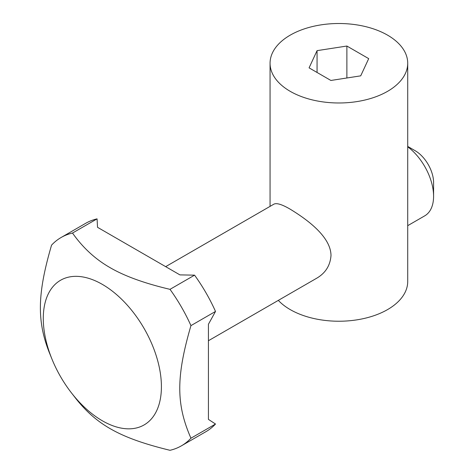 <?xml version="1.0" encoding="UTF-8"?>
<svg xmlns="http://www.w3.org/2000/svg" width="474" height="474" viewBox="0 0 474 474"><rect width="100%" height="100%" fill="white"/><g stroke="black" fill="none" stroke-linecap="round" stroke-linejoin="round"><path stroke-width="0.71" d="M102.348 284.388A83.531 48.23 60 0 1 159.199 403.913A83.531 48.23 60 0 1 71.503 392.946A83.531 48.23 60 0 1 51.974 359.12A83.531 48.23 60 0 1 50.819 289.501A83.531 48.23 60 0 1 102.348 284.388M51.974 359.12L49.13 352.111C36.8 320.602 37.416 293.465 51.553 245.147A120.283 69.447 60 0 1 61.105 237.504A120.283 69.447 60 0 1 72.498 233.054C82.867 247.736 95.392 259.266 110.081 267.644C124.597 276.123 144.564 283.357 170 289.341A120.283 69.447 60 0 1 190.945 325.626C176.044 376.759 176.044 404.275 190.945 438.207A120.283 69.447 60 0 1 181.388 445.844A120.283 69.447 60 0 1 170 450.3C121.083 438.385 97.277 425.35 76.154 398.918L71.503 392.946M61.105 237.504L85.675 223.319A120.283 69.447 60 0 1 97.069 218.864L72.498 233.054M170 289.341L194.571 275.157L179.924 274.884L97.537 227.319L97.069 218.864M190.945 438.207L215.516 424.023L208.43 419.389L208.43 324.252L215.516 311.436L190.945 325.626M194.571 275.157A120.283 69.447 60 0 1 215.516 311.436M215.516 424.023A120.283 69.447 60 0 1 205.959 431.66L181.388 445.844M165.663 266.649L273.788 204.223C276.478 202.706 281.959 204.365 290.218 209.2C306.518 219.148 330.816 236.455 331 255.498C330.26 265.547 325.448 273.148 316.555 278.303L208.43 340.729M407.717 63.249A68.831 39.739 180 0 1 338.892 102.982A68.831 39.739 180 0 1 270.062 63.249A68.831 39.739 180 0 1 312.55 26.532A68.831 39.739 180 0 1 387.56 35.147A68.831 39.739 180 0 1 407.717 63.249L407.717 281.497A68.831 39.739 180 0 1 355.755 320.021A68.831 39.739 180 0 1 278.321 300.374M346.879 46.037L317.065 50.647L309.078 67.859L330.899 80.462L360.714 75.846L368.701 58.634L346.879 46.037L346.879 77.985M317.065 72.469L317.065 50.647M407.717 146.786A42.767 24.689 60 0 1 433.586 196.272A42.767 24.689 60 0 1 424.728 215.848L407.717 225.665M415.153 150.708L407.717 146.419L415.153 150.708A26.064 15.05 60 0 1 433.586 182.632L433.586 196.272M270.062 63.249L270.062 206.374"/></g></svg>
